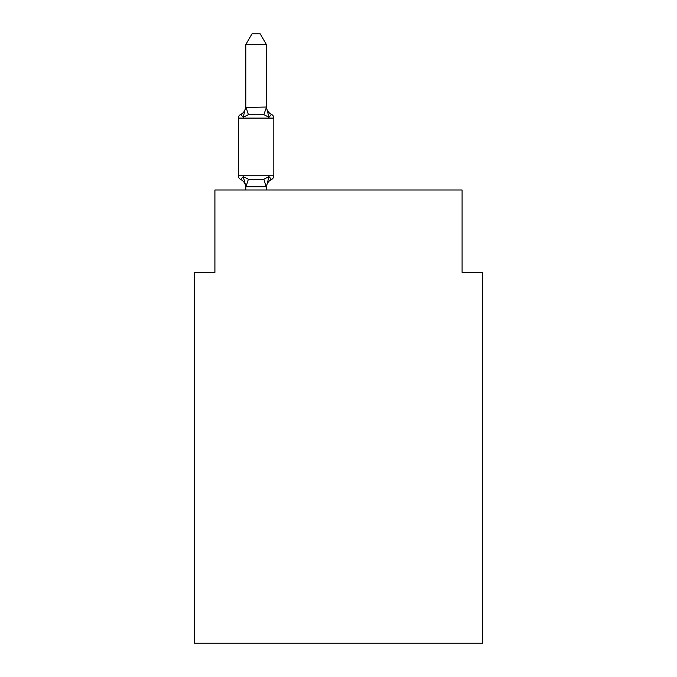 <?xml version="1.0" encoding="UTF-8"?>
<svg xmlns="http://www.w3.org/2000/svg" width="677" height="677" viewBox="0 0 677 677"><rect width="100%" height="100%" fill="white"/><g stroke="black" fill="none" stroke-linecap="round" stroke-linejoin="round"><path stroke-width="1.02" d="M482.693 643.15L482.693 272.382L462.086 272.382L462.086 189.983L214.914 189.983L214.914 272.382L194.307 272.382L194.307 643.15L482.693 643.15M245.81 187.631L245.81 187.631A9.063 9.063 0 0 0 240.707 179.481A4.121 4.121 0 0 1 238.389 175.775A4.121 4.121 0 0 0 240.707 179.481A4.121 4.121 0 0 1 238.389 175.775A4.121 4.121 0 0 0 240.707 179.481A4.121 4.121 0 0 1 238.389 175.775A4.121 4.121 0 0 0 240.707 179.481A4.121 4.121 0 0 1 238.389 175.775A4.121 4.121 0 0 0 240.707 179.481A4.121 4.121 0 0 1 238.389 175.775A4.121 4.121 0 0 0 240.707 179.481A4.121 4.121 0 0 1 238.389 175.775A4.121 4.121 0 0 0 240.707 179.481A4.121 4.121 0 0 1 238.389 175.775A4.121 4.121 0 0 0 240.707 179.481A4.121 4.121 0 0 1 238.389 175.775A4.121 4.121 0 0 0 240.707 179.481A4.121 4.121 0 0 1 238.389 175.775A4.121 4.121 0 0 0 240.707 179.481A4.121 4.121 0 0 1 238.389 175.775A4.121 4.121 0 0 0 240.707 179.481A4.121 4.121 0 0 1 238.389 175.775A4.121 4.121 0 0 0 240.707 179.481A4.121 4.121 0 0 1 238.389 175.775A4.121 4.121 0 0 0 240.707 179.481A4.121 4.121 0 0 1 238.389 175.775A4.121 4.121 0 0 0 240.707 179.481A4.121 4.121 0 0 1 238.389 175.775A4.121 4.121 0 0 0 240.707 179.481A4.121 4.121 0 0 1 238.389 175.775A4.121 4.121 0 0 0 240.707 179.481A4.121 4.121 0 0 1 238.389 175.775A4.121 4.121 0 0 0 240.707 179.481L243.229 176.579L240.707 179.481L243.229 176.579L240.707 179.481L243.229 176.579L240.707 179.481L243.229 176.579L240.707 179.481L243.229 176.579L240.707 179.481L243.229 176.579L240.707 179.481L243.229 176.579L240.707 179.481L243.229 176.579L240.707 179.481L243.229 176.579L248.383 179.227L256.109 179.642L263.835 179.227L268.981 176.579L271.502 179.481L270.335 178.914M266.408 44.564L245.81 44.564L251.988 33.85L260.222 33.85L266.408 44.564L266.408 107.457L268.981 117.29L271.502 114.396A4.121 4.121 0 0 1 273.821 118.094A4.121 4.121 0 0 0 271.502 114.396L268.981 117.29L263.835 114.641L256.109 114.227L248.383 114.641L243.229 117.29L240.707 114.396L241.884 114.955M266.408 107.457L263.835 114.641M243.229 117.29L240.707 114.396L243.229 117.29L240.707 114.396L243.229 117.29L240.707 114.396L243.229 117.29L240.707 114.396L243.229 117.29L240.707 114.396L243.229 117.29L240.707 114.396L243.229 117.29L240.707 114.396L243.229 117.29L240.707 114.396L243.229 117.29L245.81 106.247L245.81 107.457L245.81 106.247L245.81 107.457L245.81 106.247L245.81 107.457L245.81 106.247L245.81 107.457L245.81 106.247L245.81 107.457L245.81 106.247L245.81 107.457L245.81 106.247L245.81 107.457L245.81 106.247L245.81 107.457L266.239 107.034M270.682 179.134L271.502 179.481L268.981 176.579L271.502 179.481L268.981 176.579L271.502 179.481L268.981 176.579L271.502 179.481L268.981 176.579L271.502 179.481L268.981 176.579L271.502 179.481L268.981 176.579L271.502 179.481L268.981 176.579L271.502 179.481L268.981 176.579L271.502 179.481L268.981 176.579L266.408 186.784L245.971 186.835L243.229 176.579M245.81 106.247A9.063 9.063 0 0 1 240.707 114.396A4.121 4.121 0 0 0 238.389 118.094L273.821 118.094A4.121 4.121 0 0 0 271.502 114.396L268.981 117.29L271.502 114.396A4.121 4.121 0 0 1 273.821 118.094A4.121 4.121 0 0 0 271.502 114.396L268.981 117.29L271.502 114.396A4.121 4.121 0 0 1 273.821 118.094A4.121 4.121 0 0 0 271.502 114.396L268.981 117.29L271.502 114.396A4.121 4.121 0 0 1 273.821 118.094A4.121 4.121 0 0 0 271.502 114.396L268.981 117.29L271.502 114.396A4.121 4.121 0 0 1 273.821 118.094A4.121 4.121 0 0 0 271.502 114.396L268.981 117.29L271.502 114.396A4.121 4.121 0 0 1 273.821 118.094A4.121 4.121 0 0 0 271.502 114.396L268.981 117.29L271.502 114.396A4.121 4.121 0 0 1 273.821 118.094A4.121 4.121 0 0 0 271.502 114.396L268.981 117.29L271.502 114.396A4.121 4.121 0 0 1 273.821 118.094L273.821 175.775A4.121 4.121 0 0 1 271.502 179.481A9.063 9.063 0 0 0 266.408 187.631M238.389 118.094L238.389 175.775L273.821 175.775M245.81 44.564L245.81 107.093M266.408 189.983L266.408 186.784M245.81 189.983L245.81 186.784M266.408 106.247A9.063 9.063 0 0 0 271.502 114.396M248.383 179.227L245.971 186.835M263.835 179.227L266.239 186.835M245.971 107.034L248.383 114.641"/></g></svg>
